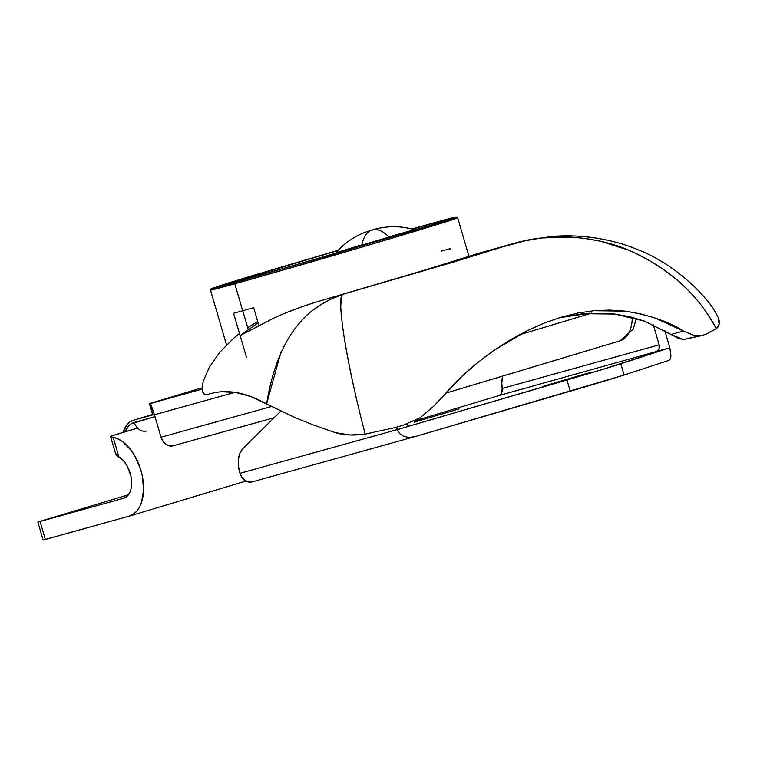 <?xml version="1.0" encoding="UTF-8"?>
<svg xmlns="http://www.w3.org/2000/svg" width="757" height="757" viewBox="0 0 757 757"><rect width="100%" height="100%" fill="white"/><g stroke="black" fill="none" stroke-linecap="round" stroke-linejoin="round"><path stroke-width="1.14" d="M636.259 318.47L633.268 329.058L620.011 340.83A35.125 20.846 -106.7 0 0 632.275 317.372A35.125 20.846 73.3 0 1 619.955 340.849M591.719 313.105L518.914 334.963L591.719 313.105M202.176 389.126L149.451 403.642L202.157 387.745L149.432 403.642L150.425 403.784L151.286 405.44L154.466 414.741L234.992 392.353L154.466 414.741L161.033 437.215L154.466 414.741L152.734 414.883L154.466 414.741L150.16 403.585L202.176 389.126M173.202 445.788A11.705 9.425 74.5 0 1 161.033 437.215L271.366 406.547L161.033 437.215L162.982 441.312L166.001 444.368L169.644 445.92L173.344 445.741L274.119 417.722L173.202 445.788A11.705 9.425 74.5 0 0 173.344 445.741M152.933 414.789L149.451 403.642L152.734 414.883L133.677 420.163L152.715 414.864L149.432 403.642M459.016 408.941L414.448 422.141L459.016 408.941M586.883 373.4L542.305 386.59L586.883 373.4M414.571 436.732L408.96 437.442L403.708 436.335L399.601 433.581L397.283 429.588L239.96 473.324A11.705 9.425 74.5 0 0 252.119 481.897L414.571 436.732L408.96 437.442L403.708 436.335L399.601 433.581L397.283 429.588L566.955 379.986L570.239 391.218A58.535 0.577 -16.3 0 0 624.099 375.046L620.816 363.805A58.535 0.577 163.7 0 1 566.955 379.986L570.239 391.218L414.571 436.732L624.099 375.046L620.816 363.805L669.831 347.747L664.826 330.62L669.831 347.747L498.977 395.542L414.202 421.006L498.977 395.542A5.857 4.712 74.5 0 0 500.831 394.34L498.977 395.542L669.831 347.747L600.5 370.059L397.283 429.588L396.564 427.137L397.283 429.588L239.96 473.324L239.789 472.728L241.909 477.421L244.927 480.477L248.57 482.039L252.27 481.849L414.098 436.865M239.789 472.728L238.417 465.621L238.474 458.856L239.969 453.065L242.742 448.825L280.715 411.193L242.742 448.825A23.41 13.891 73.3 0 0 239.789 472.728M624.099 375.046L669.074 360.304L624.099 375.046M653.282 324.715L659.167 344.832L502.184 388.473L501.796 382.749L502.743 376.049A23.41 13.891 73.3 0 0 502.184 388.473L659.167 344.832L653.282 324.715M410.814 425.529L410.814 425.529A5.857 4.712 -105.5 0 1 410.739 425.548A5.857 4.712 -105.5 0 1 406.367 424.194L408.96 425.614L410.814 425.529M547.169 385.322L591.719 372.132L547.169 385.322M656.291 351.806L659.006 349.204L659.167 344.832A5.857 4.712 -105.5 0 1 656.291 351.806M669.831 347.747L670.967 356.074L670.371 358.941L669.074 360.304L670.371 358.941L670.967 356.074L669.831 347.747M500.831 394.34L502.099 391.681L502.184 388.473L501.181 393.886M469.018 256.547L457.692 217.817A128.775 1.268 163.7 0 1 373.031 243.82A128.775 1.268 163.7 0 1 234.812 283.771L242.694 310.739A128.775 1.268 163.7 0 1 233.582 313.256L246.574 357.673L233.582 313.256A128.775 1.268 -16.3 0 0 242.694 310.739L234.812 283.771L352.932 249.753L430.487 226.598L457.692 217.817L456.679 216.966L453.68 217.505L432.143 223.287A1.173 0.946 74.5 0 0 432.143 223.287L411.789 229.011L452.563 217.779L456.093 217.004L449.081 219.558L339.779 252.384L214.714 287.953L216.928 286.6L338.256 250.217L243.792 278.254L211.156 288.654L210.484 290.101L234.812 283.771A1.173 0.946 -105.5 0 1 235.389 282.38L211.43 288.672L228.699 282.881L338.256 250.217M412.347 230.45L345.485 250.245M411.789 229.011L432.133 223.296C457.427 216.171 478.547 210.957 406.727 232.55L235.389 282.38A1.173 0.946 74.5 0 0 234.812 283.771A128.775 1.268 163.7 0 1 210.484 290.101L226.513 344.918M412.319 229.153L428.33 224.526L412.347 229.144M338.388 250.283L221.782 285.474L247.492 278.831L232.863 282.408L241.918 279.238L337.963 250.529A105.365 1.031 163.7 0 0 232.626 282.408A105.365 1.031 163.7 0 0 240.698 280.469L231.443 283.25A117.07 1.154 163.7 0 1 221.394 285.692A117.07 1.154 163.7 0 1 338.124 250.359M253.671 307.664L258.847 325.378L253.671 307.664A128.775 1.268 163.7 0 1 242.694 310.739A128.775 1.268 -16.3 0 0 253.671 307.664M248.201 329.323L242.76 310.72L248.201 329.323M441.246 251.116A128.775 1.268 163.7 0 1 450.358 248.599L450.443 248.892M338.18 252.138L405.042 232.352M358.818 245.722L335.966 252.8L361.638 245.675C363.54 236.667 366.994 231.462 371.98 230.062C366.994 231.462 363.54 236.667 361.638 245.675L335.938 252.791C344.407 242.988 354.825 235.9 367.192 231.528L376.958 228.68C389.76 225.747 402.308 226.116 414.59 229.787M371.734 230.128L371.98 230.062C376.854 228.292 382.493 230.573 388.89 236.922C400.235 233.629 421.744 227.564 412.158 230.658L361.638 245.675L408.789 231.718L414.562 229.787L401.976 233.175M356.727 246.716L381.689 239.231M395.826 234.925L388.89 236.922M479.806 253.775L479.569 253.018L425.595 269.833L317.751 301.617L452.402 262.386L512.621 243.735L479.569 253.018L512.621 243.735L452.402 262.386L317.751 301.617C301.078 306.651 286.326 312.196 273.504 318.252L240.149 335.588L258.099 322.813M341.322 297.066L340.773 306.32C341.085 314.344 342.155 324.185 343.962 335.824C348.457 364.231 355.535 396.99 365.186 434.102L394.52 427.733L403.311 425.16L420.144 417.76L433.998 405.951L462.499 375.784L477.809 362.508L493.857 350.453L510.426 339.779L527.232 330.658L544.151 323.116L561.107 317.202L577.79 313.048L593.914 310.711L609.622 310.077L625.036 311.108L640.28 313.786L655.146 318.025L683.439 331.036L671.071 334.471L644.406 321.1L629.938 316.767L614.826 314.051L583.06 313.682L559.243 317.77M512.621 243.735L515.034 243.044L512.621 243.735C531.651 238.228 551.172 236.014 571.194 237.092L585.946 238.54L600.594 241.237L628.935 250.245C693.904 278.813 712.574 323.731 716.387 328.642C719.51 325.87 720.144 322.217 718.298 317.694L719.15 324.128L716.387 328.642L706.215 334.13L702.638 335.266L706.215 334.13L716.387 328.642C697.954 294.189 668.8 268.073 628.925 250.274C612.281 243.082 593.043 238.692 571.194 237.111L541.605 237.944L521.762 241.351M314.164 425.283L335.427 432.673C343.792 435.237 353.718 435.71 365.186 434.102L350.103 434.991L335.427 432.673L314.164 425.283L295.239 417.703L314.164 425.283M221.754 391.748L236.042 392.523L251.04 396.602L295.239 417.703L266.606 403.954L281.046 351.787M314.543 309.14C323.589 302.431 332.966 297.643 342.675 294.776C301.74 307.304 276.381 343.697 266.606 403.954C245.277 391.946 225.86 388.72 208.345 394.283L204.589 394.246L202.583 391.558L202.204 386.959L203.311 381.008C201.031 391.606 202.706 396.025 208.345 394.283L209.452 393.943M479.796 252.942L530.108 239.467L553.301 236.373C577.108 234.339 609.735 237.679 638.87 250.065C665.043 260.2 696.156 283.657 713.482 308.809L718.298 317.694L713.293 308.553M559.158 317.798L589.381 313.209M607.284 313.332L614.816 314.06L644.377 321.119L671.062 334.48M671.071 334.471L683.259 339.524L702.638 335.266L694.103 335.455L683.439 331.036L671.071 334.471L677.496 337.963L683.259 339.524L700.036 335.994M233.345 338.511L219.738 352.355L209.405 367.05L219.729 352.346L233.345 338.511L239.496 333.459M342.675 294.776C337.026 295.362 343.148 349.876 365.186 434.102L394.52 427.733L403.311 425.16L420.144 417.75L433.998 405.941L456.575 381.443C466.643 371.29 479.067 360.966 493.857 350.453L527.232 330.658L544.151 323.116L561.107 317.202L577.79 313.048L593.914 310.711L625.036 311.118C649.78 315.12 669.245 321.763 683.401 331.055L694.074 335.474L702.61 335.275M247.69 327.582L257.721 321.517M203.311 381.008L209.396 367.05M303.992 305.989L284.708 313.341M278.311 316.085L273.504 318.252M479.569 253.018A140.49 1.382 163.7 0 1 317.751 301.617M111.024 436.817L110.636 436.354L112.064 435.748L137.556 428.074L111.137 436.079L110.598 436.59L113.171 437.328A40.973 24.319 73.3 0 1 142.297 475.869A40.973 24.319 73.3 0 1 129.286 516.123A40.973 24.319 73.3 0 1 129.002 516.198L132.967 514.429L136.449 511.458L139.335 507.398L141.521 502.364L143.575 490.063L142.344 476.106L140.537 469.056L134.803 455.903L131.065 450.226L122.426 441.558L117.808 438.842L113.171 437.328L118.887 456.859A22.246 13.2 73.3 0 1 131.425 479.181A22.246 13.2 73.3 0 1 123.893 498.182A22.246 13.2 73.3 0 1 123.741 498.229L40.064 521.488L45.316 539.467L129.002 516.198L43.225 539.987M117.269 453.755L115.906 454.493L116.521 455.411L123.296 460.511L127.1 465.867L130.857 475.822L131.661 482.748L131.008 489.06L130.147 491.785L127.46 495.996L123.741 498.229L37.85 522.065L40.064 521.488L45.316 539.467L43.111 540.044L37.85 522.065L42.392 520.636L37.859 522.065M128.491 494.785L42.392 520.636L128.491 494.785M116.408 455.326L118.887 456.859L113.171 437.328L112.49 437.196M123.041 432.436A33.951 20.146 73.3 0 1 133.44 420.23A33.951 20.146 73.3 0 1 133.677 420.163L130.024 421.867L126.892 424.8L123.041 432.436M125.132 431.802L128.52 426.134L131.235 423.797L155.024 416.653L134.33 422.406A11.705 9.425 74.5 0 0 146.489 430.979A11.705 9.425 -105.5 0 1 134.33 422.406A31.614 18.755 -106.7 0 0 125.265 431.481M620.011 340.83L445.012 393.385M232.787 282.957L232.626 282.408M129.286 516.123L245.93 481.092M115.887 454.739L110.56 436.534M152.602 414.476L133.459 420.22"/></g></svg>
